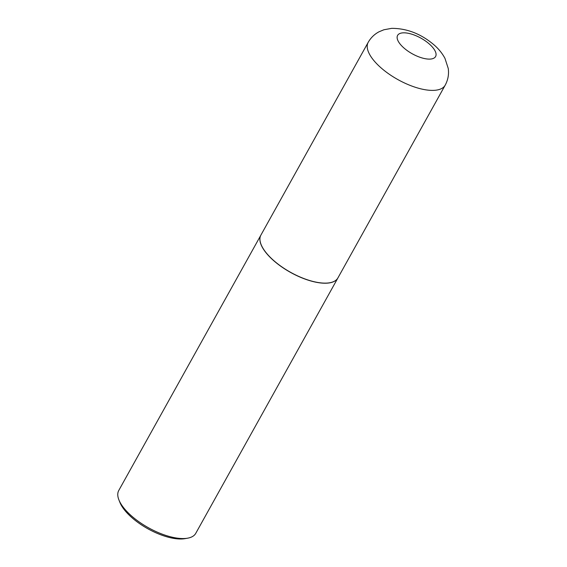 <?xml version="1.0" encoding="UTF-8"?>
<svg xmlns="http://www.w3.org/2000/svg" width="567" height="567" viewBox="0 0 567 567"><rect width="100%" height="100%" fill="white"/><g stroke="black" fill="none" stroke-linecap="round" stroke-linejoin="round"><path stroke-width="0.85" d="M337.918 277.908A44.056 18.13 -150.9 0 1 327.06 283.075A44.056 18.13 -150.9 0 1 280.126 265.654A44.056 18.13 -150.9 0 1 260.926 235.057L368.203 42.319A44.056 18.13 -150.9 0 0 387.403 72.916A44.056 18.13 -150.9 0 0 434.336 90.337A44.056 18.13 -150.9 0 0 445.194 85.17L337.918 277.908M337.897 277.958A44.056 18.13 -150.9 0 1 337.868 278.007A44.056 18.13 -150.9 0 1 310.092 280.75A44.056 18.13 -150.9 0 1 271.154 258.332A44.056 18.13 -150.9 0 1 260.877 235.149A44.056 18.13 -150.9 0 1 260.905 235.107M337.868 278.007L195.757 533.334A44.056 18.13 -150.9 0 1 187.627 538.182A44.056 18.13 -150.9 0 1 129.042 513.667A44.056 18.13 -150.9 0 1 118.928 499.945A44.056 18.13 -150.9 0 1 118.758 490.483L260.877 235.149M187.627 538.182L184.962 538.65A41.71 17.166 -150.9 0 1 129.503 515.438A41.71 17.166 -150.9 0 1 119.928 502.454L118.928 499.945M402.967 32.851A21.737 8.944 -150.9 0 1 430.516 45.105A21.737 8.944 -150.9 0 1 430.225 59.088A21.737 8.944 -150.9 0 1 402.676 46.834A21.737 8.944 -150.9 0 1 402.967 32.851M445.194 85.17C448.043 79.869 449.057 74.298 448.242 68.451L444.96 58.358C442.083 52.993 438.135 48.245 433.117 44.113C420.381 33.595 406.574 28.343 391.684 28.35L383.887 29.767L379.047 31.78C374.44 34.218 370.825 37.727 368.203 42.319"/></g></svg>
